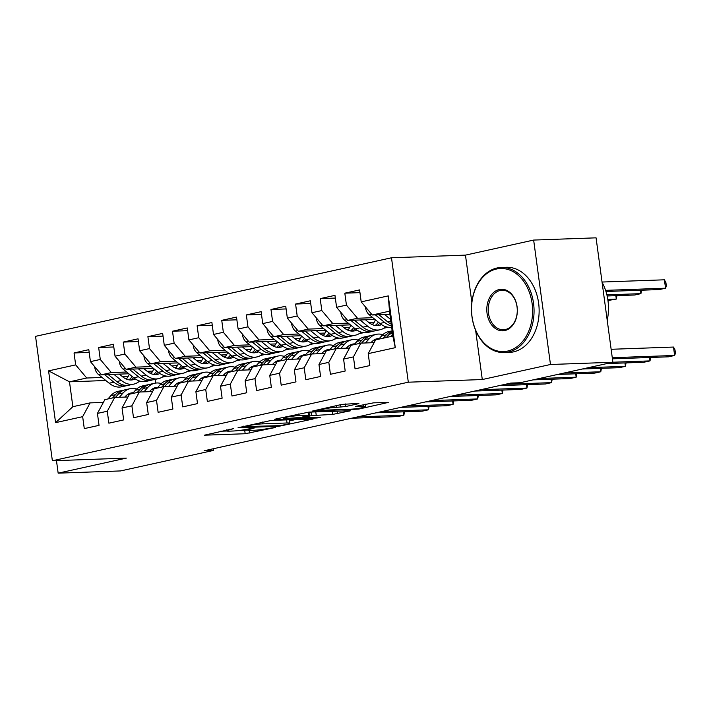 <?xml version="1.0" encoding="UTF-8"?>
<svg xmlns="http://www.w3.org/2000/svg" width="711" height="711" viewBox="0 0 711 711"><rect width="100%" height="100%" fill="white"/><g stroke="black" fill="none" stroke-linecap="round" stroke-linejoin="round"><path stroke-width="1.07" d="M233.43 428.653L204.333 435.203L245.171 433.737L275.53 427.453L269.034 428.298A10.701 0.969 172.3 0 1 254.04 430.271L250.636 430.386A10.701 0.969 172.3 0 1 247.757 430.119A10.701 0.969 172.3 0 1 251.107 428.946L254.529 427.898L247.926 429.062A10.701 0.969 172.3 0 1 232.932 431.026L229.529 431.15A10.701 0.969 172.3 0 1 226.658 430.875A10.701 0.969 172.3 0 1 230 429.702L233.43 428.653M357.837 403.857L358.877 403.484L357.98 403.404L341.84 404.426L312.28 411.091L358.708 409.092L388.268 402.435L373.524 402.844L356.638 406.15L355.589 406.523L356.487 406.603L363.357 406.363A8.95 0.809 172.3 0 1 365.756 406.585A8.95 0.809 172.3 0 1 360.201 408.096A8.95 0.809 172.3 0 1 350.425 409.216L323.541 410.176A8.95 0.809 172.3 0 1 321.132 409.945A8.95 0.809 172.3 0 1 326.687 408.434A8.95 0.809 172.3 0 1 336.463 407.323L345.635 406.55L357.837 403.857L357.775 403.413M475.65 330.446L482.289 379.541L550.474 364.494L612.891 362.255L520.088 382.74L510.845 383.069L204.128 450.774L213.38 450.445L213.158 448.783M482.289 379.541L408.31 382.198L52.374 460.764L35.55 336.339L391.494 257.773L408.31 382.198M56.462 460.612L58.16 473.162L126.345 458.115L52.374 460.764M58.16 473.162L120.577 470.931L213.38 450.445M271.38 420.397L238.034 427.755L278.881 426.298L313.124 419.019L271.38 420.397M275.752 419.01L308.947 412.104L350.692 410.727L332.757 414.406L311.507 415.615L302.371 417.766L320.519 417.233L317.133 417.979L275.61 419.463L274.713 419.383L275.752 419.01M105.815 380.509L69.491 381.816L72.86 406.692L55.582 422.654L82.663 416.673L84.28 428.609L99.042 425.356L97.434 413.411L107.281 411.242L108.89 423.178L123.661 419.917L122.043 407.981L131.891 405.803L133.508 417.748L148.279 414.486L146.662 402.55L156.509 400.373L158.126 412.309L172.889 409.056L171.28 397.111L181.127 394.943L182.736 406.879L197.507 403.617L195.889 391.681L205.737 389.504L207.354 401.448L222.125 398.187L220.508 386.251L230.355 384.073L231.973 396.009L246.735 392.748L245.126 380.812L254.973 378.643L256.582 390.579L271.353 387.317L269.745 375.381L279.583 373.204L281.2 385.149L295.972 381.887L294.354 369.951L304.201 367.774L305.819 379.71L320.581 376.448L318.972 364.512L328.82 362.343L330.428 374.279L345.199 371.018L343.591 359.082L353.429 356.904L355.047 368.84L369.818 365.587L368.2 353.643L375.63 339.867L392.863 336.063L389.495 311.178L372.262 314.982L389.93 314.351M55.582 422.654L48.579 370.866L75.659 364.885L86.724 378.012L102.064 377.461M89.186 352.407L74.051 352.949L75.659 364.885M74.051 352.949L88.813 349.688L90.43 361.632L100.278 359.455L111.343 372.573L126.682 372.022M113.796 346.977L98.66 347.519L100.278 359.455M98.66 347.519L113.431 344.257L115.049 356.193L124.887 354.025L135.961 367.143L151.301 366.592M138.414 341.538L123.279 342.08L124.887 354.025M123.279 342.08L138.05 338.827L139.658 350.763L149.506 348.586L160.57 361.703L175.91 361.161M163.032 336.107L147.897 336.65L149.506 348.586M147.897 336.65L162.659 333.388L164.277 345.324L174.124 343.155L185.189 356.273L200.529 355.722M187.642 330.677L172.506 331.219L174.124 343.155M172.506 331.219L187.277 327.958L188.895 339.894L198.742 337.725L209.807 350.843L225.147 350.292M212.26 325.238L197.125 325.78L198.742 337.725M197.125 325.78L211.896 322.527L213.504 334.463L223.352 332.286L234.417 345.404L249.757 344.862M236.879 319.808L221.743 320.35L223.352 332.286M221.743 320.35L236.505 317.088L238.123 329.024L247.97 326.856L259.035 339.974L274.375 339.423M261.488 314.378L246.353 314.92L247.97 326.856M246.353 314.92L261.124 311.658L262.741 323.594L272.589 321.416L283.653 334.543L298.993 333.992M286.106 308.938L270.971 309.481L272.589 321.416M270.971 309.481L285.742 306.219L287.351 318.164L297.198 315.986L308.263 329.104L323.603 328.562M310.725 303.508L295.589 304.05L297.198 315.986M295.589 304.05L310.351 300.789L311.969 312.724L321.816 310.556L332.881 323.674L348.221 323.123M335.334 298.078L320.199 298.62L321.816 310.556M320.199 298.62L334.97 295.358L336.587 307.294L346.435 305.117L357.5 318.244L372.84 317.693M359.953 292.639L344.817 293.181L346.435 305.117M344.817 293.181L359.588 289.919L361.197 301.864L388.277 295.883L395.28 347.67L368.2 353.643M374.128 342.649L360.859 343.129L351.012 345.297L343.591 359.082M353.429 356.904L360.859 343.129M361.197 301.864L372.262 314.982M388.277 295.883L389.495 311.178M349.51 348.079L336.25 348.559L326.402 350.727L318.972 364.512M328.82 362.343L336.25 348.559M357.5 318.244L347.652 320.412L374.981 319.435M336.587 307.294L347.652 320.412M324.9 353.518L311.631 353.989L301.784 356.167L294.354 369.951M304.201 367.774L311.631 353.989M368.689 322.394L374.27 322.19M332.881 323.674L323.034 325.851L350.363 324.865M371.231 324.118L373.008 324.056M311.969 312.724L323.034 325.851M300.282 358.948L287.013 359.428L277.166 361.597L269.745 375.381M279.583 373.204L287.013 359.428M388.348 327.247L383.789 328.224M344.071 327.824L349.652 327.629M308.263 329.104L298.416 331.282L325.754 330.304M346.613 329.557L348.39 329.486M287.351 318.164L298.416 331.282M275.664 364.379L262.403 364.859L252.556 367.036L245.126 380.812M254.973 378.643L262.403 364.859M363.739 332.677L359.171 333.655M319.461 333.255L325.043 333.059M283.653 334.543L273.806 336.712L301.135 335.734M322.003 334.988L323.772 334.925M262.741 323.594L273.806 336.712M251.054 369.818L237.785 370.289L227.938 372.466L220.508 386.251M230.355 384.073L237.785 370.289M339.12 338.116L334.552 339.094M294.843 338.694L300.424 338.489M259.035 339.974L249.188 342.151L276.517 341.164M297.385 340.418L299.162 340.356M238.123 329.024L249.188 342.151M226.436 375.248L213.167 375.728L203.319 377.897L195.889 391.681M205.737 389.504L213.167 375.728M314.502 343.546L309.943 344.524M270.224 344.124L275.806 343.928M234.417 345.404L224.569 347.581L251.907 346.604M272.766 345.857L274.544 345.795M213.504 334.463L224.569 347.581M201.817 380.687L188.548 381.158L178.71 383.336L171.28 397.111M181.127 394.943L188.548 381.158M289.892 348.977L285.324 349.954M245.615 349.554L251.187 349.359M209.807 350.843L199.96 353.012L227.289 352.034M248.157 351.287L249.925 351.225M188.895 339.894L199.96 353.012M177.208 386.117L163.939 386.588L154.091 388.766L146.662 402.55M156.509 400.373L163.939 386.588M265.274 354.416L260.706 355.393M220.997 354.993L226.578 354.789M185.189 356.273L175.341 358.451L202.671 357.473M223.538 356.718L225.316 356.655M164.277 345.324L175.341 358.451M152.589 391.548L139.32 392.028L129.473 394.196L122.043 407.981M131.891 405.803L139.32 392.028M240.656 359.846L236.096 360.824M196.378 360.424L201.96 360.228M160.57 361.703L150.723 363.881L178.061 362.903M198.92 362.157L200.698 362.095M139.658 350.763L150.723 363.881M127.971 396.987L114.702 397.458L104.864 399.635L97.434 413.411M107.281 411.242L114.702 397.458M216.046 365.276L211.478 366.254M171.769 365.863L177.341 365.658M135.961 367.143L126.114 369.311L153.443 368.334M174.311 367.587L176.079 367.525M115.049 356.193L126.114 369.311M103.362 402.417L90.093 402.888L72.86 406.692M82.663 416.673L90.093 402.888M191.428 370.715L186.86 371.693M147.15 371.293L152.732 371.089M111.343 372.573L101.495 374.75L128.824 373.773M149.692 373.026L151.461 372.955M90.43 361.632L101.495 374.75M612.891 362.255L596.067 237.838L533.65 240.069L465.465 255.125L391.494 257.773M550.474 364.494L533.65 240.069M155.114 379.407L155.611 383.087M166.809 376.146L162.17 377.168M122.532 376.723L128.113 376.528M86.724 378.012L69.491 381.816L48.579 370.866M392.863 336.063L395.28 347.67M465.465 255.125L471.855 302.397M238.123 430.608L247.757 430.057M220.33 431.248L226.827 431.017M289.573 420.894L295.767 419.526M244.015 426.609L279.77 425.64L286.551 424.431A10.701 0.969 172.3 0 0 289.892 423.258A10.701 0.969 172.3 0 0 287.022 422.992L262.51 423.863A10.701 0.969 172.3 0 0 247.517 425.836L244.015 426.609L243.944 426.04M289.892 423.258L289.439 419.899A10.701 0.969 172.3 0 0 289.27 419.757M312.52 411.98L309.018 412.7M299.011 415.615A8.95 0.809 172.3 0 0 289.226 416.726A8.95 0.809 172.3 0 0 283.68 418.237A8.95 0.809 172.3 0 0 286.08 418.468L300.238 417.508L309.383 415.357L299.011 415.615L298.78 413.935M94.839 366.858L94.732 367.356A9.03 6.079 77.6 0 0 98.482 374.537L109.147 383.22A26.067 17.535 77.6 0 0 121.554 386.811L126.229 385.78A26.067 17.535 77.6 0 0 127.687 385.362M126.291 379.043A21.641 14.558 77.6 0 0 129.269 374.128M113.84 374.306L121.457 380.501A26.067 17.535 77.6 0 0 133.864 384.1A26.067 17.535 77.6 0 0 139.64 381.034M119.315 374.11L122.603 376.786A21.641 14.558 77.6 0 0 132.913 379.772A21.641 14.558 77.6 0 0 135.286 378.919M104.544 374.635L113.822 382.18A26.067 17.535 77.6 0 0 126.229 385.78M132.166 376.483A21.641 14.558 -102.4 0 1 128.922 379.834M133.864 384.1L129.189 385.131A26.067 17.535 -102.4 0 1 116.773 381.531L108.143 374.51M130.504 380.003A21.641 14.558 77.6 0 0 133.632 377.674M124.807 397.094L125.278 396.56A21.641 14.558 -102.4 0 1 131.082 392.996A21.641 14.558 -102.4 0 1 133.233 392.765M119.332 397.289L123.136 392.97A26.067 17.535 -102.4 0 1 130.131 388.677A26.067 17.535 -102.4 0 1 136.654 389.015M107.956 398.951L110.827 395.68A26.067 17.535 -102.4 0 1 117.822 391.388L122.496 390.357A26.067 17.535 77.6 0 0 115.511 394.649L112.631 397.92M125.385 396.445A21.641 14.558 -102.4 0 1 126.611 397.031M115.44 397.431L118.461 394.001A26.067 17.535 -102.4 0 1 125.456 389.708L130.131 388.677M130.469 393.983A21.641 14.558 77.6 0 0 128.807 393.805M357.66 416.886L403.857 415.233L397.707 416.593L351.51 418.246M123.998 390.126A26.067 17.535 77.6 0 0 122.496 390.357M127.438 394.614A21.641 14.558 -102.4 0 1 129.029 395.023M404.515 411.793L403.857 415.233L403.404 411.829M119.457 361.419L119.35 361.926A9.03 6.079 77.6 0 0 123.092 369.107L133.757 377.781A26.067 17.535 77.6 0 0 146.173 381.38L150.848 380.349A26.067 17.535 77.6 0 0 152.305 379.923M150.91 373.613A21.641 14.558 77.6 0 0 153.887 368.698M138.458 368.876L146.066 375.07A26.067 17.535 77.6 0 0 158.482 378.661A26.067 17.535 77.6 0 0 164.259 375.604M143.933 368.68L147.221 371.355A21.641 14.558 77.6 0 0 157.522 374.341A21.641 14.558 77.6 0 0 159.904 373.479M129.162 369.205L138.441 376.75A26.067 17.535 77.6 0 0 150.848 380.349M156.784 371.053A21.641 14.558 -102.4 0 1 153.54 374.404M158.482 378.661L153.798 379.692A26.067 17.535 -102.4 0 1 141.391 376.101L132.761 369.08M155.122 374.564A21.641 14.558 77.6 0 0 158.251 372.244M144.066 355.989L143.96 356.487A9.03 6.079 77.6 0 0 147.71 363.677L158.375 372.351A26.067 17.535 77.6 0 0 170.791 375.95L175.466 374.91A26.067 17.535 77.6 0 0 176.923 374.493M175.528 368.182A21.641 14.558 77.6 0 0 178.497 363.259M163.068 363.437L170.684 369.631A26.067 17.535 77.6 0 0 183.091 373.231A26.067 17.535 77.6 0 0 188.877 370.173M168.551 363.241L171.84 365.916A21.641 14.558 77.6 0 0 182.14 368.902A21.641 14.558 77.6 0 0 184.522 368.049M153.78 363.774L163.05 371.32A26.067 17.535 77.6 0 0 175.466 374.91M181.403 365.623A21.641 14.558 -102.4 0 1 178.15 368.973M183.091 373.231L178.417 374.262A26.067 17.535 -102.4 0 1 166.01 370.662L157.371 363.641M179.741 369.133A21.641 14.558 77.6 0 0 182.86 366.814M149.426 391.663L149.897 391.13A21.641 14.558 -102.4 0 1 155.7 387.566A21.641 14.558 -102.4 0 1 157.842 387.335M143.951 391.859L147.755 387.531A26.067 17.535 -102.4 0 1 154.74 383.238A26.067 17.535 -102.4 0 1 161.273 383.585M132.575 393.512L135.446 390.25A26.067 17.535 -102.4 0 1 142.44 385.957L147.115 384.927A26.067 17.535 77.6 0 0 140.12 389.219L137.25 392.481M150.003 391.006A21.641 14.558 -102.4 0 1 151.221 391.601M140.058 392.001L143.08 388.562A26.067 17.535 -102.4 0 1 150.065 384.278L154.74 383.238M155.087 388.544A21.641 14.558 77.6 0 0 153.425 388.375M382.278 411.456L428.475 409.794L422.325 411.154L376.119 412.807M148.608 384.695A26.067 17.535 77.6 0 0 147.115 384.927M152.056 389.184A21.641 14.558 -102.4 0 1 153.647 389.584M429.133 406.363L428.475 409.794L428.013 406.399M174.044 386.233L174.515 385.7A21.641 14.558 -102.4 0 1 180.318 382.136A21.641 14.558 -102.4 0 1 182.46 381.905M168.56 386.429L172.373 382.1A26.067 17.535 -102.4 0 1 179.359 377.808A26.067 17.535 -102.4 0 1 185.891 378.145M157.193 388.082L160.064 384.82A26.067 17.535 -102.4 0 1 167.049 380.527L171.733 379.496A26.067 17.535 77.6 0 0 164.739 383.78L161.868 387.051M174.622 385.575A21.641 14.558 -102.4 0 1 175.839 386.162M164.668 386.562L167.689 383.131A26.067 17.535 -102.4 0 1 174.684 378.839L179.359 377.808M179.705 383.113A21.641 14.558 77.6 0 0 178.043 382.936M406.888 406.017L453.094 404.363L446.935 405.723L400.737 407.376M173.226 379.265A26.067 17.535 77.6 0 0 171.733 379.496M176.675 383.753A21.641 14.558 -102.4 0 1 178.265 384.153M453.742 400.924L453.094 404.363L452.631 400.968M507.61 351.065A41.567 30.52 -92.1 0 0 532.095 303.41A41.567 30.52 -92.1 0 0 496.518 269.016A41.567 30.52 -92.1 0 0 472.033 316.671A41.567 30.52 -92.1 0 0 507.61 351.065M497.078 267.985A42.589 31.275 87.9 0 1 501.237 267.452A42.589 31.275 87.9 0 1 533.845 306.05A42.589 31.275 87.9 0 1 508.445 352.052A42.589 31.275 87.9 0 1 504.286 352.585A42.589 31.275 87.9 0 1 471.677 313.986A42.589 31.275 87.9 0 1 497.078 267.985M504.837 330.553A20.788 15.26 87.9 0 1 487.053 313.355A20.788 15.26 87.9 0 1 499.291 289.528A20.788 15.26 87.9 0 1 517.084 306.725A20.788 15.26 87.9 0 1 504.837 330.553M500.126 290.515A19.766 14.513 -92.1 0 0 488.341 311.853A19.766 14.513 -92.1 0 0 503.468 329.771A19.766 14.513 -92.1 0 0 505.397 329.522A19.766 14.513 -92.1 0 0 517.181 308.174A19.766 14.513 -92.1 0 0 502.055 290.266A19.766 14.513 -92.1 0 0 500.126 290.515M602.075 282.303A42.589 31.275 87.9 0 1 607.212 320.288M501.237 267.452L506.321 267.274A42.589 31.275 87.9 0 1 538.929 305.872A42.589 31.275 87.9 0 1 513.529 351.874A42.589 31.275 87.9 0 1 509.369 352.398L504.286 352.585M168.685 350.55L168.578 351.056A9.03 6.079 77.6 0 0 172.329 358.237L182.994 366.92A26.067 17.535 77.6 0 0 195.401 370.511L200.075 369.48A26.067 17.535 77.6 0 0 201.533 369.062M200.138 362.743A21.641 14.558 77.6 0 0 203.115 357.829M187.686 358.006L195.303 364.201A26.067 17.535 77.6 0 0 207.71 367.8A26.067 17.535 77.6 0 0 213.487 364.734M193.161 357.811L196.449 360.486A21.641 14.558 77.6 0 0 206.759 363.472A21.641 14.558 77.6 0 0 209.132 362.619M178.39 358.335L187.668 365.881A26.067 17.535 77.6 0 0 200.075 369.48M206.012 360.184A21.641 14.558 -102.4 0 1 202.768 363.534M207.71 367.8L203.035 368.831A26.067 17.535 -102.4 0 1 190.619 365.232L181.989 358.211M204.35 363.703A21.641 14.558 77.6 0 0 207.479 361.375M193.303 345.119L193.196 345.626A9.03 6.079 77.6 0 0 196.938 352.807L207.603 361.481A26.067 17.535 77.6 0 0 220.019 365.081L224.694 364.05A26.067 17.535 77.6 0 0 226.151 363.623M224.756 357.313A21.641 14.558 77.6 0 0 227.733 352.398M212.305 352.576L219.912 358.762A26.067 17.535 77.6 0 0 232.328 362.361A26.067 17.535 77.6 0 0 238.105 359.304M217.779 352.372L221.068 355.056A21.641 14.558 77.6 0 0 231.368 358.033A21.641 14.558 77.6 0 0 233.75 357.18M203.008 352.905L212.287 360.45A26.067 17.535 77.6 0 0 224.694 364.05M230.631 354.753A21.641 14.558 -102.4 0 1 227.387 358.104M232.328 362.361L227.644 363.392A26.067 17.535 -102.4 0 1 215.237 359.802L206.608 352.78M228.969 358.264A21.641 14.558 77.6 0 0 232.097 355.944M198.653 380.794L199.124 380.261A21.641 14.558 -102.4 0 1 204.928 376.697A21.641 14.558 -102.4 0 1 207.079 376.466M193.179 380.989L196.983 376.67A26.067 17.535 -102.4 0 1 203.977 372.377A26.067 17.535 -102.4 0 1 210.5 372.715M181.803 382.651L184.673 379.381A26.067 17.535 -102.4 0 1 191.668 375.088L196.343 374.057A26.067 17.535 77.6 0 0 189.357 378.35L186.478 381.611M199.24 380.136A21.641 14.558 -102.4 0 1 200.458 380.732M189.286 381.132L192.308 377.701A26.067 17.535 -102.4 0 1 199.302 373.408L203.977 372.377M204.315 377.683A21.641 14.558 77.6 0 0 202.653 377.505M431.506 400.586L477.712 398.933L471.553 400.293L425.356 401.946M197.845 373.826A26.067 17.535 77.6 0 0 196.343 374.057M201.284 378.314A21.641 14.558 -102.4 0 1 202.884 378.723M478.361 395.494L477.712 398.933L477.25 395.529M223.272 375.364L223.743 374.83A21.641 14.558 -102.4 0 1 229.546 371.266A21.641 14.558 -102.4 0 1 231.688 371.035M217.797 375.559L221.601 371.231A26.067 17.535 -102.4 0 1 228.587 366.938A26.067 17.535 -102.4 0 1 235.119 367.285M206.421 377.212L209.292 373.95A26.067 17.535 -102.4 0 1 216.286 369.658L220.961 368.627A26.067 17.535 77.6 0 0 213.967 372.92L211.096 376.181M223.849 374.706A21.641 14.558 -102.4 0 1 225.067 375.301M213.904 375.701L216.926 372.262A26.067 17.535 -102.4 0 1 223.912 367.969L228.587 366.938M228.933 372.244A21.641 14.558 77.6 0 0 227.271 372.066M456.124 395.156L502.322 393.494L496.171 394.854L449.965 396.507M222.454 368.396A26.067 17.535 77.6 0 0 220.961 368.627M225.902 372.884A21.641 14.558 -102.4 0 1 227.493 373.284M502.979 390.063L502.322 393.494L501.868 390.099M217.913 339.689L217.806 340.187A9.03 6.079 77.6 0 0 221.556 347.377L232.221 356.051A26.067 17.535 77.6 0 0 244.637 359.65L249.312 358.611A26.067 17.535 77.6 0 0 250.77 358.193M249.374 351.883A21.641 14.558 77.6 0 0 252.343 346.959M236.914 347.137L244.531 353.331A26.067 17.535 77.6 0 0 256.938 356.931A26.067 17.535 77.6 0 0 262.723 353.874M242.398 346.941L245.686 349.616A21.641 14.558 77.6 0 0 255.987 352.603A21.641 14.558 77.6 0 0 258.369 351.749M227.627 347.475L236.896 355.02A26.067 17.535 77.6 0 0 249.312 358.611M255.249 349.323A21.641 14.558 -102.4 0 1 251.996 352.674M256.938 356.931L252.263 357.962A26.067 17.535 -102.4 0 1 239.856 354.362L231.226 347.341M253.587 352.834A21.641 14.558 77.6 0 0 256.707 350.514M247.89 369.933L248.361 369.391A21.641 14.558 -102.4 0 1 254.165 365.836A21.641 14.558 -102.4 0 1 256.307 365.605M242.407 370.129L246.219 365.801A26.067 17.535 -102.4 0 1 253.205 361.508A26.067 17.535 -102.4 0 1 259.737 361.846M231.039 371.782L233.91 368.52A26.067 17.535 -102.4 0 1 240.896 364.228L245.579 363.188A26.067 17.535 77.6 0 0 238.585 367.48L235.714 370.751M248.468 369.276A21.641 14.558 -102.4 0 1 249.685 369.862M238.514 370.262L241.536 366.832A26.067 17.535 -102.4 0 1 248.53 362.539L253.205 361.508M253.551 366.814A21.641 14.558 77.6 0 0 251.89 366.636M480.734 389.717L526.94 388.064L520.781 389.424L474.584 391.077M247.073 362.957A26.067 17.535 77.6 0 0 245.579 363.188M250.521 367.454A21.641 14.558 -102.4 0 1 252.112 367.854M527.589 384.624L526.94 388.064L526.478 384.669M242.531 334.25L242.424 334.757A9.03 6.079 77.6 0 0 246.175 341.938L256.84 350.612A26.067 17.535 77.6 0 0 269.247 354.211L273.922 353.18A26.067 17.535 77.6 0 0 275.379 352.763M273.993 346.444A21.641 14.558 77.6 0 0 276.961 341.529M261.532 341.707L269.149 347.901A26.067 17.535 77.6 0 0 281.556 351.492A26.067 17.535 77.6 0 0 287.333 348.434M267.007 341.511L270.304 344.186A21.641 14.558 77.6 0 0 280.605 347.172A21.641 14.558 77.6 0 0 282.978 346.31M252.236 342.035L261.515 349.581A26.067 17.535 77.6 0 0 273.922 353.18M279.858 343.884A21.641 14.558 -102.4 0 1 276.615 347.235M281.556 351.492L276.881 352.532A26.067 17.535 -102.4 0 1 264.465 348.932L255.836 341.911M278.197 347.395A21.641 14.558 77.6 0 0 281.325 345.075M272.5 364.494L272.971 363.961A21.641 14.558 -102.4 0 1 278.774 360.397A21.641 14.558 -102.4 0 1 280.925 360.166M267.025 364.69L270.829 360.361A26.067 17.535 -102.4 0 1 277.823 356.078A26.067 17.535 -102.4 0 1 284.347 356.415M255.649 366.352L258.52 363.081A26.067 17.535 -102.4 0 1 265.514 358.788L270.189 357.757A26.067 17.535 77.6 0 0 263.203 362.05L260.333 365.312M273.086 363.836A21.641 14.558 -102.4 0 1 274.304 364.432M263.132 364.832L266.154 361.401A26.067 17.535 -102.4 0 1 273.148 357.109L277.823 356.078M278.161 361.375A21.641 14.558 77.6 0 0 276.499 361.206M505.352 384.287L551.558 382.634L545.399 383.984L499.202 385.646M271.691 357.526A26.067 17.535 77.6 0 0 270.189 357.757M275.13 362.015A21.641 14.558 -102.4 0 1 276.73 362.414M552.207 379.194L551.558 382.634L551.096 379.23M267.149 328.82L267.043 329.326A9.03 6.079 77.6 0 0 270.793 336.507L281.449 345.182A26.067 17.535 77.6 0 0 293.865 348.781L298.54 347.75A26.067 17.535 77.6 0 0 299.998 347.324M298.602 341.013A21.641 14.558 77.6 0 0 301.58 336.09M286.151 336.267L293.759 342.462A26.067 17.535 77.6 0 0 306.174 346.061A26.067 17.535 77.6 0 0 311.951 343.004M291.626 336.072L294.914 338.747A21.641 14.558 77.6 0 0 305.215 341.733A21.641 14.558 77.6 0 0 307.596 340.88M276.855 336.605L286.133 344.151A26.067 17.535 77.6 0 0 298.54 347.75M304.477 338.454A21.641 14.558 -102.4 0 1 301.233 341.804M306.174 346.061L301.5 347.092A26.067 17.535 -102.4 0 1 289.084 343.502L280.454 336.472M302.815 341.964A21.641 14.558 77.6 0 0 305.943 339.645M297.118 359.064L297.589 358.531A21.641 14.558 -102.4 0 1 303.393 354.967A21.641 14.558 -102.4 0 1 305.543 354.736M291.643 359.259L295.447 354.931A26.067 17.535 -102.4 0 1 302.442 350.639A26.067 17.535 -102.4 0 1 308.965 350.985M280.267 360.912L283.138 357.651A26.067 17.535 -102.4 0 1 290.132 353.358L294.807 352.327A26.067 17.535 77.6 0 0 287.813 356.62L284.942 359.882M297.696 358.406A21.641 14.558 -102.4 0 1 298.913 359.002M287.751 359.402L290.772 355.962A26.067 17.535 -102.4 0 1 297.758 351.669L302.442 350.639M302.779 355.944A21.641 14.558 77.6 0 0 301.117 355.767M539.214 378.519L576.168 377.194L570.018 378.554L533.063 379.878M296.3 352.096A26.067 17.535 77.6 0 0 294.807 352.327M299.749 356.584A21.641 14.558 -102.4 0 1 301.34 356.984M576.825 373.755L576.168 377.194L575.714 373.799M291.759 323.389L291.652 323.887A9.03 6.079 77.6 0 0 295.403 331.077L306.068 339.751A26.067 17.535 77.6 0 0 318.484 343.342L323.158 342.311A26.067 17.535 77.6 0 0 324.616 341.893M323.221 335.583A21.641 14.558 77.6 0 0 326.189 330.659M310.76 330.837L318.377 337.032A26.067 17.535 77.6 0 0 330.784 340.631A26.067 17.535 77.6 0 0 336.57 337.574M316.244 330.642L319.532 333.317A21.641 14.558 77.6 0 0 329.833 336.303A21.641 14.558 77.6 0 0 332.215 335.45M301.473 331.175L310.743 338.72A26.067 17.535 77.6 0 0 323.158 342.311M329.095 333.024A21.641 14.558 -102.4 0 1 325.842 336.374M330.784 340.631L326.109 341.662A26.067 17.535 -102.4 0 1 313.702 338.063L305.072 331.042M327.433 336.534A21.641 14.558 77.6 0 0 330.553 334.214M321.736 353.634L322.207 353.091A21.641 14.558 -102.4 0 1 328.011 349.536A21.641 14.558 -102.4 0 1 330.153 349.297M316.253 353.829L320.066 349.501A26.067 17.535 -102.4 0 1 327.051 345.208A26.067 17.535 -102.4 0 1 333.583 345.546M304.886 355.482L307.756 352.212A26.067 17.535 -102.4 0 1 314.742 347.928L319.426 346.888A26.067 17.535 77.6 0 0 312.431 351.181L309.561 354.451M322.314 352.976A21.641 14.558 -102.4 0 1 323.532 353.563M312.369 353.962L315.382 350.532A26.067 17.535 -102.4 0 1 322.376 346.239L327.051 345.208M327.398 350.514A21.641 14.558 77.6 0 0 325.736 350.336M563.832 373.088L600.786 371.764L594.627 373.124L557.682 374.448M320.919 346.657A26.067 17.535 77.6 0 0 319.426 346.888M324.367 351.154A21.641 14.558 -102.4 0 1 325.958 351.554M601.435 368.325L600.786 371.764L600.324 368.369M316.377 317.95L316.271 318.457A9.03 6.079 77.6 0 0 320.021 325.638L330.686 334.312A26.067 17.535 77.6 0 0 343.093 337.912L347.777 336.881A26.067 17.535 77.6 0 0 349.225 336.463M347.839 330.144A21.641 14.558 77.6 0 0 350.807 325.229M335.379 325.407L342.995 331.602A26.067 17.535 77.6 0 0 355.402 335.192A26.067 17.535 77.6 0 0 361.179 332.135M340.853 325.211L344.151 327.887A21.641 14.558 77.6 0 0 354.451 330.873A21.641 14.558 77.6 0 0 356.824 330.011M326.091 325.736L335.361 333.281A26.067 17.535 77.6 0 0 347.777 336.881M353.705 327.584A21.641 14.558 -102.4 0 1 350.461 330.935M355.402 335.192L350.727 336.232A26.067 17.535 -102.4 0 1 338.312 332.632L329.682 325.611M352.043 331.095A21.641 14.558 77.6 0 0 355.171 328.775M607.958 300.513L616.304 299.073L607.798 299.384M616.961 295.634L616.304 299.073L615.85 295.678M346.355 348.194L346.817 347.661A21.641 14.558 -102.4 0 1 352.62 344.097A21.641 14.558 -102.4 0 1 354.771 343.866M340.871 348.39L344.675 344.062A26.067 17.535 -102.4 0 1 351.669 339.769A26.067 17.535 -102.4 0 1 358.202 340.116M329.495 350.043L332.366 346.781A26.067 17.535 -102.4 0 1 339.36 342.489L344.035 341.458A26.067 17.535 77.6 0 0 337.05 345.75L334.179 349.012M346.932 347.537A21.641 14.558 -102.4 0 1 348.15 348.132M336.978 348.532L340 345.102A26.067 17.535 -102.4 0 1 346.995 340.809L351.669 339.769M352.007 345.075A21.641 14.558 77.6 0 0 350.345 344.906M588.45 367.649L625.404 366.334L619.245 367.685L582.291 369.009M345.537 341.227A26.067 17.535 77.6 0 0 344.035 341.458M348.977 345.715A21.641 14.558 -102.4 0 1 350.576 346.115M626.053 362.894L625.404 366.334L624.942 362.93M340.996 312.52L340.889 313.027A9.03 6.079 77.6 0 0 344.639 320.208L355.304 328.882A26.067 17.535 77.6 0 0 367.711 332.481L372.386 331.45A26.067 17.535 77.6 0 0 373.844 331.024M372.448 324.714A21.641 14.558 77.6 0 0 375.426 319.79M359.997 319.968L367.605 326.162A26.067 17.535 77.6 0 0 380.021 329.762A26.067 17.535 77.6 0 0 385.797 326.705M365.472 319.772L368.76 322.447A21.641 14.558 77.6 0 0 379.061 325.434A21.641 14.558 77.6 0 0 381.443 324.58M350.701 320.305L359.979 327.851A26.067 17.535 77.6 0 0 372.386 331.45M378.323 322.154A21.641 14.558 -102.4 0 1 375.079 325.505M380.021 329.762L375.346 330.793A26.067 17.535 -102.4 0 1 362.93 327.193L354.3 320.172M376.661 325.665A21.641 14.558 77.6 0 0 379.79 323.345M607.158 295.989L634.772 295.003L640.922 293.643L606.901 294.861M641.58 290.204L640.922 293.643L640.46 290.248M370.964 342.764L371.435 342.231A21.641 14.558 -102.4 0 1 377.239 338.667A21.641 14.558 -102.4 0 1 379.39 338.436M365.49 342.96L369.293 338.632A26.067 17.535 -102.4 0 1 376.288 334.339A26.067 17.535 -102.4 0 1 382.811 334.685M354.114 344.613L356.984 341.351A26.067 17.535 -102.4 0 1 363.979 337.058L368.654 336.027A26.067 17.535 77.6 0 0 361.659 340.32L358.788 343.582M371.542 342.107A21.641 14.558 -102.4 0 1 372.76 342.702M361.597 343.102L364.619 339.662A26.067 17.535 -102.4 0 1 371.604 335.37L376.288 334.339M376.626 339.645A21.641 14.558 77.6 0 0 374.964 339.467M612.882 362.228L650.014 360.895L643.864 362.255L606.91 363.579M370.147 335.796A26.067 17.535 77.6 0 0 368.654 336.027M373.595 340.285A21.641 14.558 -102.4 0 1 375.186 340.685M650.672 357.455L650.014 360.895L649.561 357.5M365.605 307.09L365.498 307.587A9.03 6.079 77.6 0 0 369.249 314.769L379.914 323.452A26.067 17.535 77.6 0 0 391.663 327.176M384.607 314.538L390.615 319.417M375.319 314.866L384.589 322.412A26.067 17.535 77.6 0 0 391.494 325.949M605.968 291.483L659.381 289.564L665.54 288.204L664.403 279.805L602.039 282.036M391.254 324.154A26.067 17.535 -102.4 0 1 387.548 321.763L378.919 314.742M664.403 279.805L665.905 282.623L666.358 285.982L665.54 288.204L605.603 290.355M391.041 336.463L392.668 334.614M378.732 339.183L381.603 335.912A26.067 17.535 -102.4 0 1 388.588 331.619L392.152 330.837M386.357 337.494L389.228 334.232A26.067 17.535 -102.4 0 1 392.259 331.602M612.269 357.695L674.632 355.464L668.482 356.824L612.429 358.833M392.161 330.891A26.067 17.535 77.6 0 0 386.277 334.881L383.407 338.152M611.14 349.288L673.495 347.057L674.632 355.464L675.45 353.243L674.997 349.874L673.495 347.057M229.929 429.133L230 429.702M251.027 428.377L251.107 428.946M249.49 430.413L249.863 433.123M244.717 430.377L245.171 433.737M312.013 418.948L312.076 419.392M283.485 425.107L283.565 425.685M278.792 425.676L278.881 426.298M286.595 419.854L287.022 422.992M262.261 421.996L262.51 423.863M247.446 425.267L247.517 425.836M349.59 410.647L349.643 411.091M337.085 411.1L337.449 413.784M332.339 411.269L332.757 414.406M315.773 411.865L316.199 414.993M311.054 412.247L311.507 415.615M303.339 416.824L303.419 417.401M317.044 417.357L317.133 417.979M308.059 412.167L308.485 415.268M345.27 403.901L345.635 406.55M340.613 404.701L340.951 407.163M336.241 405.661L336.463 407.323M363.134 404.719L363.357 406.363M387.157 402.355L387.219 402.799M358.611 408.363L358.708 409.092M353.918 408.958L354.025 409.714M113.822 382.18L109.147 383.22M121.457 380.501L116.773 381.531M100.873 374.013L98.482 374.537M118.461 394.001L123.136 392.97M110.827 395.68L115.511 394.649M138.441 376.75L133.757 377.781M146.066 375.07L141.391 376.101M125.492 368.582L123.092 369.107M163.05 371.32L158.375 372.351M170.684 369.631L166.01 370.662M150.11 363.143L147.71 363.677M143.08 388.562L147.755 387.531M135.446 390.25L140.12 389.219M167.689 383.131L172.373 382.1M160.064 384.82L164.739 383.78M187.668 365.881L182.994 366.92M195.303 364.201L190.619 365.232M174.719 357.713L172.329 358.237M212.287 360.45L207.603 361.481M219.912 358.762L215.237 359.802M199.338 352.283L196.938 352.807M192.308 377.701L196.983 376.67M184.673 379.381L189.357 378.35M216.926 372.262L221.601 371.231M209.292 373.95L213.967 372.92M236.896 355.02L232.221 356.051M244.531 353.331L239.856 354.362M223.956 346.844L221.556 347.377M241.536 366.832L246.219 365.801M233.91 368.52L238.585 367.48M261.515 349.581L256.84 350.612M269.149 347.901L264.465 348.932M248.566 341.413L246.175 341.938M266.154 361.401L270.829 360.361M258.52 363.081L263.203 362.05M286.133 344.151L281.449 345.182M293.759 342.462L289.084 343.502M273.184 335.974L270.793 336.507M290.772 355.962L295.447 354.931M283.138 357.651L287.813 356.62M310.743 338.72L306.068 339.751M318.377 337.032L313.702 338.063M297.802 330.544L295.403 331.077M315.382 350.532L320.066 349.501M307.756 352.212L312.431 351.181M335.361 333.281L330.686 334.312M342.995 331.602L338.312 332.632M322.412 325.114L320.021 325.638M340 345.102L344.675 344.062M332.366 346.781L337.05 345.75M359.979 327.851L355.304 328.882M367.605 326.162L362.93 327.193M347.03 319.674L344.639 320.208M364.619 339.662L369.293 338.632M356.984 341.351L361.659 340.32M384.589 322.412L379.914 323.452M390.828 321.043L387.548 321.763M371.649 314.244L369.249 314.769M389.228 334.232L392.516 333.503M381.603 335.912L386.277 334.881M226.525 429.879L226.658 430.875M247.624 429.124L247.757 430.119M243.198 426.2L243.286 426.867M302.273 417.064L302.371 417.766M283.547 417.295L283.68 418.237M308.938 412.104L309.383 415.357M321.008 409.021L321.132 409.945M365.436 404.212L365.756 406.585"/></g></svg>

